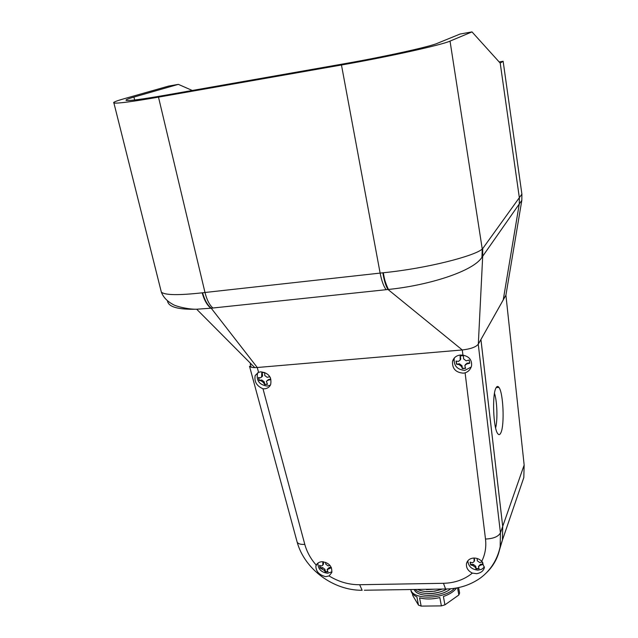 <?xml version="1.0" encoding="UTF-8"?>
<svg xmlns="http://www.w3.org/2000/svg" width="638" height="638" viewBox="0 0 638 638"><rect width="100%" height="100%" fill="white"/><g stroke="black" fill="none" stroke-linecap="round" stroke-linejoin="round"><path stroke-width="0.96" d="M472.343 573.099L476.745 573.69C481.036 572.868 483.572 570.819 484.362 567.541L481.754 561.288C479.569 559.127 476.953 558.043 473.898 558.035C469.839 558.346 467.367 560.236 466.474 563.705C466.067 567.812 468.021 570.938 472.343 573.099C464.36 579.615 454.735 583.02 443.474 583.299L445.571 589.002L447.382 588.962M467.821 560.802C468.34 566.408 471.745 569.519 478.037 570.141L481.722 569.271L484.417 566.999M463.324 373.158L465.102 372.847C468.42 371.707 470.565 369.41 471.53 365.957C472.12 360.063 469.249 356.467 462.933 355.159L460.301 355.031C456.25 355.573 453.666 357.695 452.549 361.395C452.111 368.604 455.699 372.528 463.324 373.158M160.943 290.521L161.342 292.108C164.803 295.195 178.417 295.434 202.166 292.826L202.589 292.778C204.615 300.043 207.486 305.171 211.202 308.178L257.281 367.504L462.335 349.959C470.589 348.978 475.9 347.072 478.261 344.257L480.916 339.544L502.704 526.398L502.425 540.067L499.052 551.447M260.767 371.818L258.565 372.329L255.2 375.495C254.076 381.62 256.675 386.038 262.984 388.765L264.618 388.797C267.458 388.494 269.459 387.099 270.648 384.626C271.947 377.17 268.654 372.895 260.767 371.818M322.118 561.711C319.367 561.855 317.405 562.995 316.233 565.124L315.898 565.946C315.818 571.337 319.064 574.91 325.627 576.648L329.072 575.939L331.776 572.557C332.286 566.361 329.064 562.748 322.118 561.711M454.431 357.854L454.192 358.668C453.746 365.837 457.318 369.737 464.887 370.359L471.195 367.041M257.84 372.664L257.561 373.206C256.149 380.655 259.387 384.937 267.282 386.062L270.408 385.113M317.939 563.091C317.923 568.992 321.161 572.382 327.661 573.243L331.959 571.784M462.279 349.967L388.016 289.493L210.891 308.218L196.671 309.215C177.89 309.709 168.161 306.886 167.483 300.745M262.984 388.765L304.804 544.397C300.689 544.613 298.145 543.863 297.164 542.156L249.498 366.188C250.567 367.4 253.142 367.847 257.234 367.504L258.565 372.329M257.234 367.504L254.777 367.616L196.671 309.215C188.242 309.462 174.995 306.224 172.252 304.007C166.869 300.984 163.232 297.013 161.342 292.108L113.899 102.965C117.161 103.659 132.018 101.721 158.487 97.135L204.989 292.491L383.334 272.745C427.316 268.407 475.095 255.822 482.256 249.027L482.703 248.597L482.703 255.982L478.317 344.161M478.261 344.257L500.439 532.874L502.704 526.398M482.703 248.597L519.34 197.684L519.26 203.985L503.246 299.868L480.916 339.544L503.246 299.908L519.276 203.969L519.348 197.668L521.9 194.119L521.82 200.348L505.91 295.179L524.157 465.03L523.814 477.567L519.133 491.252M113.899 102.965C112.623 102.455 115.773 101.115 123.349 98.954L168.44 86.13L178.345 84.36L192.277 90.476M519.34 197.684L500.208 63.098L471.992 31.9L450.037 41.103L482.256 249.027L481.929 257.337C473.101 271.469 428.106 285.441 388.414 289.453L388.016 289.493C385.846 286.143 384.124 280.576 382.848 272.793M500.208 63.098L519.348 197.668M178.345 84.36L133.932 97.08C127.736 98.858 125.168 99.959 126.22 100.389C129.012 100.979 141.692 99.321 164.269 95.405L345.557 63.521C384.539 56.718 429.741 46.71 437.174 43.384L460.134 34.021L471.992 31.9M386.142 289.676C383.629 286.358 381.62 280.824 380.12 273.08L341.466 64.996L158.487 97.135M341.466 64.996C387.96 56.894 441.855 44.931 450.037 41.103M519.26 203.985L481.929 257.337M202.589 292.778L204.989 292.491C206.816 299.788 209.439 304.948 212.861 307.987M210.891 308.218C207.127 305.219 204.216 300.091 202.166 292.826C204.192 300.075 207.079 305.203 210.851 308.218M388.414 289.453C385.432 283.073 383.741 277.498 383.334 272.745C384.57 280.513 386.253 286.087 388.375 289.461M322.86 561.727L322.796 565.188L321.424 566.034L319.51 565.38L320.109 568.035L324.311 570.428L325.236 571.927L328.068 571.871L327.079 569.71L331.409 567.684M329.982 565.38L328.052 565.882L325.755 564.151L325.699 562.349M269.842 376.683L267.163 377.329L264.738 375.511L264.682 372.512L261.763 372.736L261.596 377.042L260.36 377.848L258.47 377.505L259.18 380.447L261.078 380.79L263.494 382.601L264.603 384.531L267.513 384.315L266.365 381.357L267.88 380.28L270.839 379.562L270.297 377.505M456.561 364.226L458.985 364.561L461.545 366.499L462.295 368.597L465.588 368.349L464.799 365.574L466.681 363.979L469.735 363.229L469.209 360.055L466.139 360.813L463.571 358.867L463.443 355.669L460.142 355.932L460.189 360.015L458.443 361.395L456.018 361.068L456.561 364.226L459.44 363.78L461.992 365.718L462.43 368.357L465.493 368.11M474.034 558.035L474.114 561.592L472.415 562.812L470.11 562.158L470.613 564.909L472.918 565.563L475.334 567.318L476.02 568.881L479.13 568.777L478.404 566.775L480.199 565.308L483.07 564.486L482.663 562.333M482.256 561.831L479.704 562.549L477.288 560.794L477.168 558.497M323.283 561.759L323.211 564.51M327.398 569.192L329.288 567.477L331.297 567.429M319.845 565.523L320.324 567.676L322.676 567.629L324.957 569.359L325.452 571.576L327.828 571.528M258.797 377.584L259.18 380.447M262.162 372.728L262.553 376.101L261.644 376.946M267.194 380.519L268.67 379.474L270.751 379.307M259.395 380.232L261.835 380.033L264.236 381.859L264.794 384.339L267.394 384.132M456.21 361.1L456.696 364.003M460.365 355.924L460.732 359.09L460.181 360.039L460.732 359.09M465.309 364.681L467.152 363.15L469.68 362.942M470.381 562.253L470.613 564.909M474.321 558.035L474.417 560.802M478.564 566.345L480.581 564.263L483.006 564.207M470.772 564.478L473.348 564.423L475.733 566.233L476.131 568.562L478.986 568.498M500.958 432.588C504.69 424.733 503.278 392.705 498.964 387.433C497.879 385.926 496.858 386.157 495.901 388.111C492.01 395.042 493.341 428.449 497.72 433.609C498.892 435.22 499.969 434.877 500.958 432.588M427.5 593.547C433.162 593.803 438.593 592.814 443.793 590.573M415.139 589.464C419.812 594.831 436.24 594.879 446.233 589.44M426.974 591.601L434.821 591.171L442.469 589.049M417.396 589.432C424.318 592.439 432.652 592.319 442.381 589.049M426.455 589.648L434.829 589.161M423.161 589.337L434.119 589.177M450.611 588.778C441.01 597.264 416.766 597.623 414.221 589.48C416.742 597.646 441.033 597.28 450.635 588.778M458.618 587.598L459.591 593.029L458.842 594.999L457.55 587.821M410.776 589.528L410.808 589.648C412.69 600.191 444.303 599.385 454.551 588.332M412.419 593.683L412.794 595.613L418.48 605.127L416.885 596.865C413.751 595.445 411.837 593.587 411.127 591.29L410.808 589.648M410.904 590.158L411.127 591.29M456.577 588.005C453.977 591.506 449.583 594.345 443.394 596.522L444.925 604.84L441.384 605.893L439.829 597.567C432.317 599.345 425.554 599.433 419.557 597.822L421.144 606.1L418.48 605.127M441.384 605.893L421.144 606.1M458.842 594.999L444.925 604.84M503.215 299.916L505.91 295.179M499.107 61.95L503.135 61.272L500.216 63.09M521.9 194.119L503.135 61.272M499.06 551.423L502.441 540.035L502.712 526.366L480.932 339.52M495.606 427.915C497.776 420.139 497.146 400.927 494.482 393.319M462.295 349.967L462.933 355.159M481.754 561.288C485.175 554.462 486.419 547.037 485.494 539.038L465.102 372.847M304.804 544.397C306.878 551.934 310.682 558.848 316.233 565.124M329.072 575.939C338.738 581.864 348.93 584.791 359.665 584.719L443.474 583.299M251.125 367.201L250.271 364.051M485.494 539.038C493.365 538.695 498.342 536.646 500.439 532.874L500.168 546.662C498.27 557.652 493.182 566.831 484.92 574.216M359.665 584.719L362.129 590.27C333.778 590.581 304.733 569.606 297.164 542.156L296.957 541.399M502.425 540.067L500.168 546.662C496.428 564.351 485.622 574.997 477.543 579.902C467.941 585.844 457.286 588.874 445.571 589.002L364.354 590.238M134.642 99.991L133.932 97.08M323.586 563.131L322.916 564.215M329.288 567.477L328.65 568.546M324.957 569.359L324.311 570.428M322.676 567.629L322.031 568.697M262.657 374.905L261.819 375.734M268.67 379.474L267.88 380.28M264.236 381.859L263.494 382.601M261.835 380.033L261.078 380.79M460.756 358.293L460.269 359.114M467.152 363.15L466.681 363.979M461.992 365.718L461.545 366.499M459.44 363.78L458.985 364.561M474.608 559.717L474.162 560.906M480.581 564.263L480.199 565.308M475.733 566.233L475.334 567.318M473.348 564.423L472.918 565.563M521.82 200.348L519.276 203.969M502.712 526.366L524.157 465.03M467.327 561.496L466.474 563.705M454.192 358.668L452.549 361.395M257.561 373.206L255.2 375.495M317.373 563.577L315.898 565.946M323.554 563.952L322.796 565.188M262.553 376.101L261.596 377.042M474.608 560.292L474.114 561.592M496.212 387.529L498.964 387.433M523.814 477.567L502.441 540.035"/></g></svg>
